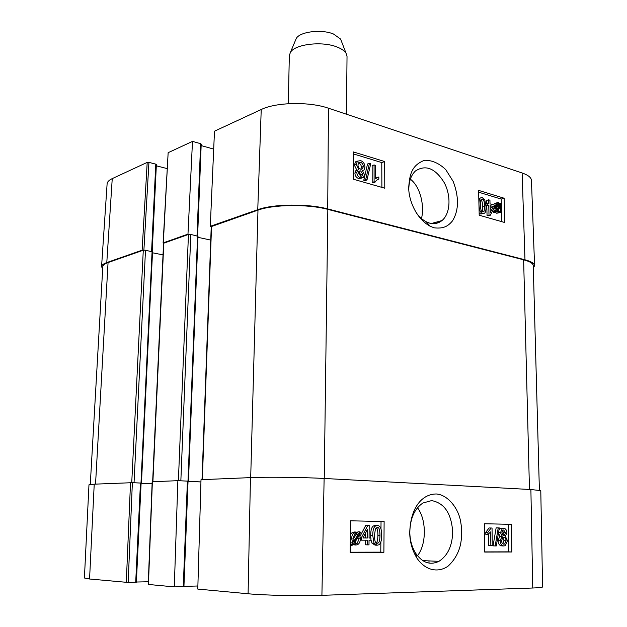 <?xml version="1.0" encoding="UTF-8"?>
<svg xmlns="http://www.w3.org/2000/svg" width="627" height="627" viewBox="0 0 627 627"><rect width="100%" height="100%" fill="white"/><g stroke="black" fill="none" stroke-linecap="round" stroke-linejoin="round"><path stroke-width="0.94" d="M417.511 507.705C421.932 513.881 424.205 521.852 424.338 531.602C424.322 541.556 422.042 549.628 417.496 555.812M187.81 481.199L187.41 481.113L183.272 586.66L183.93 586.606L188.045 481.168M188.037 481.356L200.946 481.959M250.455 477.617L201.008 479.694L197.787 589.082L248.088 593.761C264.186 595.344 300.78 596.128 321.91 595.337L532.754 588.008C539.267 587.773 542.543 587.405 542.59 586.911L540.78 490.62L530.889 489.53L324.12 478.464C303.076 477.288 266.561 476.873 250.455 477.617L248.088 593.761M94.222 484.177L88.971 484.781L84.41 578.008L89.567 579.003L128.174 582.459L132.368 482.68L94.222 484.177L89.567 579.003M132.368 482.68L140.464 483.033L135.698 582.295L136.365 582.24L141.114 483.088L140.464 483.033M141.106 483.252L152.095 483.731M183.272 586.66L174.298 586.888L177.872 480.666L152.173 481.763L148.223 584.442M177.872 480.666L187.41 481.113M367.351 538.013L362.955 537.974L367.453 529.251L367.351 538.013L365.298 537.935L365.353 533.326M362.986 537.911L365.298 537.935M367.328 540.208L361.23 540.16L361.254 537.958L367.798 525.442L369.201 525.473L369.068 538.029L370.949 538.044L370.925 540.231L369.044 540.215L368.997 544.871L367.281 544.863L367.328 540.208M360.282 540.121L361.23 540.16M360.392 537.927L361.254 537.958M360.157 536.061L365.753 525.395L367.798 525.442M365.753 525.395L369.201 525.473M369.068 537.974L370.949 538.044M365.275 540.192L365.22 544.777L367.281 544.863M354.882 543.343L357.1 537.841M358.675 535.466L359.161 538.617L357.257 543.272L354.843 543.319L353.965 542.567L358.675 535.466M358.174 534.588L353.448 541.697L352.93 538.507L354.804 533.828L356.144 533.475L358.174 534.588L356.128 534.517L355.148 533.655M352.946 539.291L356.128 534.517M359.992 531.853L360.596 532.582L359.49 534.251L360.4 538.577C360.313 541.516 359.443 543.499 357.805 544.534L356.003 545.035L353.213 543.703L352.139 545.325L351.52 544.604L352.648 542.904L351.684 538.522C351.778 535.607 352.625 533.624 354.231 532.574L356.16 532.049L358.942 533.444L359.992 531.853L357.946 531.79L357.57 532.354M355.65 545.02L352.562 544.683M350.242 545.239L352.139 545.325M350.25 544.542L351.52 544.604M350.266 543.319L350.603 542.81L352.648 542.904M350.603 542.81L350.281 542.081M350.383 534.666L352.186 532.511L354.279 531.986M501.89 532.597L502.995 530.144L503.669 529.987L505.503 532.77L504.414 535.262L503.747 535.419L501.89 532.597M502.674 534.933L503.41 532.715L502.627 530.426M501.545 540.631L502.94 537.347L503.732 537.167C505.15 537.339 505.934 538.53 506.075 540.74L504.672 544.024L503.873 544.212C502.439 543.985 501.663 542.794 501.545 540.631M502.783 543.813L503.983 540.67L502.729 537.48M500.471 532.66L502.321 528.537L503.614 528.24C505.668 528.53 506.765 530.05 506.914 532.809L505.315 536.257L507.486 540.725L505.284 545.639L503.889 545.968C501.553 545.694 500.299 543.907 500.127 540.607L502.211 536.218L500.471 532.66L498.543 532.605M499.029 529.744L500.228 528.49L503.614 528.24M503.63 545.952L501.788 545.882C499.46 545.608 498.206 543.828 498.026 540.529L499.829 536.289L502.211 536.218M500.119 536.156L498.426 533.311M498.222 527.918L499.335 527.942L496.294 545.945L495.173 545.945L498.222 527.918L496.129 527.871L499.335 527.942M496.129 527.871L493.073 545.858L495.173 545.945M490.847 545.631L490.682 531.892L487.908 534.447L487.884 532.354L491.137 528.012L492.038 528.028L492.242 545.639L488.746 545.545L488.621 533.977M487.884 532.354L485.792 532.299L485.815 534.384L487.908 534.447M485.792 532.299L489.044 527.965L491.137 528.012M489.044 527.965L492.038 528.028M374.476 535.348L375.416 528.843L377.282 527.495C378.982 526.993 379.876 529.635 379.97 535.403C379.86 540.262 379.202 542.81 377.995 543.053L377.164 543.28C375.463 543.805 374.57 541.156 374.476 535.348M376.075 542.872C377.203 542.512 377.807 540.004 377.909 535.333C377.901 530.716 377.344 528.208 376.255 527.809M377.321 525.551C380.244 525.481 381.702 528.773 381.702 535.427C381.655 540.615 380.691 543.734 378.81 544.8L377.14 545.224L374.021 543.217L372.728 535.325C372.791 530.144 373.739 527.033 375.573 525.99L377.321 525.551L375.267 525.497L373.52 525.943C371.686 526.978 370.737 530.081 370.667 535.254L372.728 535.325M376.819 545.208L375.079 545.129L371.96 543.131L370.933 539.753M370.745 538.037L370.667 535.254M484.687 551.901L508.716 551.846L508.309 524.274L484.397 523.749L511.444 524.337L511.867 551.987L484.687 552.058L484.397 523.741M350.14 552.207L380.777 552.136L380.863 541.9M380.973 528.976L381.036 521.476L350.579 520.81L384.124 521.539L383.881 552.301L350.14 552.379L350.579 520.802M511.867 551.987L508.716 551.846M511.444 524.337L508.309 524.274M383.881 552.301L380.777 552.136M384.124 521.539L381.036 521.476M431.642 500.597C444.441 503.011 451.456 513.505 452.694 532.088C452.279 545.937 447.694 555.687 438.931 561.337C430.138 565.491 422.371 562.772 415.63 553.186C411.978 547.34 410.034 540.505 409.815 532.684C410.019 518.709 414.384 508.818 422.904 503.019L431.642 500.597M436.29 493.974C420.858 494.084 410.238 509.516 409.737 532.958C409.846 541.885 412.229 550.255 416.884 558.061C425.161 570.429 438.007 573.219 448.086 566.134C454.285 560.397 458.392 553.351 460.414 545.02C462.193 536.336 462.075 527.589 460.046 518.78C457.154 506.828 447.145 494.711 436.29 493.974M148.231 584.442L174.298 586.888M148.333 581.762L136.373 582.021M135.698 582.295L128.174 582.459M197.881 585.994L183.938 586.347M341.362 41.037L340.602 39.07L333.462 33.999C321.62 28.999 300.082 31.601 296.305 38.372L295.482 40.316M346.465 114.232L347.029 56.477L346.049 53.24C344.505 50.834 341.535 48.765 337.122 47.041C322.239 40.888 295.035 44.102 290.419 52.37L289.337 55.576L288.295 103.706M410.356 179.157C420.466 186.768 424.683 206.103 421.477 218.533M408.82 188.547C409.063 180.795 411.281 174.933 415.482 170.959C425.678 164.392 435.248 168.255 444.182 182.551C451.338 195.804 450.39 213.65 442.043 220.508C438.469 223.392 434.362 224.27 429.707 223.149L426.399 221.872C422.543 219.897 419.087 216.746 416.038 212.42M143.896 250.126L148.936 162.377L147.196 162.401L112.241 178.617C108.98 180.153 107.272 181.893 107.107 183.844L101.566 266.647C101.699 265.119 103.447 263.755 106.794 262.564L142.125 250.189L143.716 250.142M148.936 162.377L155.778 164.141L151.585 251.435M156.186 164.721L155.778 164.141M156.311 165.81L167.103 168.585M168.146 152.69L163.114 242.923L187.975 234.13L192.489 141.396L168.146 152.69L163.318 242.767M192.489 141.396L200.624 143.677L197.019 235.76M200.977 144.328L200.624 143.677M201.149 145.589L213.697 149.093M534.58 265.66L531.445 180.396C531.241 177.527 528.138 175.058 522.126 172.981L328.462 108.212C309.338 101.48 276.123 102.162 261.224 109.521L214.489 131.192L210.288 226.316L257.76 209.684C273.192 203.924 307.802 203.509 327.717 208.916L524.979 259.797C531.194 261.451 534.392 263.403 534.58 265.66L533.318 268.152M210.288 226.316L211.268 226.535M188.946 234.333L187.975 234.13M163.569 243.205L163.114 242.923M102.671 268.991L101.566 266.647M490.063 205.609L493.402 206.596L490.243 212.545L490.063 205.609M490.173 209.567L491.45 207.161L490.095 206.761M491.45 207.161L493.402 206.596M490.024 203.877L494.625 205.256L494.672 206.981L490.087 215.508L489.013 215.194L488.754 205.225L487.312 204.794L487.265 203.062L488.715 203.493L488.613 199.817L489.93 200.209L490.024 203.877M489.013 215.194L487.061 215.751L490.087 215.508M487.061 215.751L486.803 205.789L488.754 205.225M485.956 205.194L487.312 204.794M486.803 205.789L485.98 205.546M485.776 203.493L487.265 203.062M486.74 203.211L486.67 200.397L488.613 199.817M496.678 209.481L496.216 206.91L497.078 203.932L498.418 203.704L499.931 204.958L496.678 209.481M496.294 207.866L497.979 205.523L497.313 204.747L499.264 204.183M497.313 204.747L496.702 204.363M497.979 205.523L499.931 204.958M497.078 210.28L500.338 205.742L500.816 208.329L499.978 211.346L498.614 211.573L497.078 210.28M499.178 207.349L500.675 206.926M498.387 211.495L498.786 207.89M495.8 212.044L495.33 211.346L496.106 210.264L495.299 206.675L496.419 202.936L498.355 202.592L500.448 204.237L501.185 203.219L501.655 203.908L500.887 204.982L501.725 208.572L500.597 212.365L498.645 212.686L496.545 211.017L495.8 212.044L493.849 212.6L493.378 211.895L495.33 211.346M493.378 211.895L494.154 210.829L496.106 210.264M494.154 210.829L493.559 209.057M493.606 204.951L494.468 203.509L495.965 203.07M499.915 203.587L501.185 203.219M499.108 212.78L496.694 213.235L495.134 212.232M360.556 176.171L360.854 174.925L358.777 171.594M362.774 174.228L362.155 175.889L360.627 176.195L358.495 172.864L359.099 171.171L360.619 170.873L362.774 174.228L360.854 174.925M360.854 169.227L361.387 167.276C361.285 165.16 360.4 163.741 358.715 163.02L360.627 162.307C362.312 163.028 363.198 164.446 363.299 166.57L362.531 168.804L360.674 169.18C358.997 168.53 358.088 167.103 357.954 164.901L358.715 162.683L360.627 162.307M364.436 174.635L363.433 177.417L360.658 177.911C358.229 176.963 356.943 175.113 356.818 172.362L357.586 170.113L358.777 169.525L356.277 164.423L357.429 161.194L360.643 160.606C363.37 161.688 364.812 163.843 364.961 167.08L364.013 169.995L362.453 170.607L364.436 174.635M361.591 178.076L358.738 178.601C356.308 177.653 355.031 175.803 354.898 173.06L355.666 170.818L356.865 170.23L354.373 165.144L355.517 161.915L357.5 161.123M366.991 179.957L365.698 179.588L369.46 163.271L370.745 163.663L366.991 179.957L365.071 180.639L363.77 180.27L365.698 179.588M363.77 180.27L367.547 163.984L369.46 163.271M375.651 165.426L375.683 178.523L378.833 176.963L378.833 178.961L376.349 180.411L375.126 182.089L374.1 181.791L374.068 164.948L375.651 165.426M375.683 178.037L376.905 177.645M378.442 179.095L378.833 178.961M374.1 181.791L372.179 182.465L373.206 182.763L375.126 182.089M372.179 182.465L372.148 165.646L374.068 164.948M482.202 211.644L482.704 206.73C482.531 202.568 481.912 200.326 480.846 200.005M484.655 206.165L484.107 211.181L482.672 211.863C481.348 211.902 480.572 209.575 480.345 204.888C480.29 201.533 480.603 199.707 481.309 199.417L482.343 199.206C483.66 199.182 484.428 201.502 484.655 206.165L482.704 206.73M482.696 213.431C480.384 212.867 479.146 209.88 478.973 204.488C478.895 200.914 479.365 198.735 480.407 197.944L482.312 197.662L484.796 199.982L486.019 206.565C486.097 210.17 485.619 212.365 484.577 213.149L480.737 213.995L479.146 212.992M478.801 198.304L479.796 198.132M483.213 213.533L480.737 213.995M381.874 187.379L381.78 162.589L353.456 153.928M501.843 221.684L501.529 210.672M501.412 206.401L501.349 204.324M501.326 203.43L501.2 199.072L478.652 192.183M384.664 161.531L384.782 188.21L353.401 179.236L353.463 151.953L384.664 161.531L381.78 162.589M504.124 198.218L504.829 222.538L479.2 215.21L478.613 190.381L504.124 198.218L501.2 199.072M434.19 227.82C443.728 228.894 448.078 226.151 452.506 220.876C457.506 212.71 460.273 200.209 453.18 181.43L445.75 169.611C439.151 163.302 432.105 160.183 424.62 160.253C412.096 165.042 409.737 173.734 408.765 186.728C408.177 197.348 414.674 217.875 430.185 226.276L434.19 227.82M355.854 161.633L357.006 161.351M539.392 490.212L533.256 265.723C533.115 263.45 529.909 261.475 523.631 259.805L327.835 209.371C307.951 203.971 273.396 204.386 257.979 210.131L211.236 226.613L202.019 479.647M210.743 240.086L197.967 237.335M200.946 481.912L188.037 481.309M188.029 481.16L178.899 480.713M197.842 236.261L190.804 234.42L188.453 234.443L163.553 243.26L152.643 481.724M163.02 254.875L152.486 252.791M152.095 483.691L141.106 483.205M141.091 483.08L132.187 482.672M152.392 251.866L145.495 250.22L143.285 250.236L108.056 262.556C104.662 263.763 102.914 265.143 102.804 266.687L90.28 484.444M357.116 538.538L359.161 538.617M352.609 544.612L354.451 544.698M350.336 538.468L351.684 538.522M354.114 531.986L356.16 532.049M503.41 532.715L505.503 532.77M503.983 540.67L506.075 540.74M498.026 540.529L500.127 540.607M377.909 535.333L379.97 535.403M371.96 543.131L374.021 543.217M530.889 489.53L532.754 588.008M324.12 478.464L321.91 595.337M148.434 584.482L152.377 481.74M130.526 482.657L126.293 582.42M496.843 204.159L498.418 203.704M498.865 208.885L500.816 208.329M493.582 209.167L495.534 208.611M494.672 206.855L495.299 206.675M496.694 213.235L498.645 212.686M358.809 171.532L360.619 170.873M361.387 167.276L363.299 166.57M358.738 178.601L360.658 177.911M354.898 173.06L356.818 172.362M354.373 165.144L356.277 164.423M482.296 211.699L484.107 211.181M481.16 199.566L482.343 199.206M327.717 208.916L328.462 108.212M524.979 259.797L522.126 172.981M433.539 222.906L433.539 223.643M435.114 223.541L435.107 222.475M436.102 222.193L436.118 223.369M437.685 222.946L437.677 221.754M147.196 162.401L142.125 250.189M106.794 262.564L112.241 178.617M257.76 209.684L261.224 109.521M250.698 477.602L257.979 210.131M324.253 478.472L327.835 209.371M202.333 479.639L211.542 226.371M187.99 481.089L197.568 235.885M180.85 480.752L190.804 234.42M178.389 480.69L188.453 234.443M152.902 481.716L163.804 243.064M140.981 483.009L152.079 251.529M134.045 482.704L145.495 250.22M131.741 482.657L143.285 250.236M95.539 484.122L108.056 262.556M529.47 489.452L523.631 259.805M355.203 543.178L357.257 543.272M354.231 532.574L352.186 532.511M503.026 535.223L504.414 535.262M502.995 543.962L504.672 544.024M502.321 528.537L500.228 528.49M501.921 536.351L499.829 536.289M376.216 542.974L377.995 543.053M375.573 525.99L373.52 525.943M415.615 553.194L416.884 558.061M438.939 561.353L422.684 560.616M428.993 560.899L429.001 563.07M351.441 215.037L351.441 215.445M296.305 38.372L290.419 52.37M340.602 39.07L346.049 53.24M441.98 220.555L431.415 223.502M498.935 211.644L499.978 211.346M496.419 202.936L494.468 203.509M361.074 176.273L362.155 175.889M361.223 169.282L362.531 168.804M357.586 170.113L355.666 170.818M357.429 161.194L355.517 161.915M482.9 211.918L483.715 211.683M480.407 197.944L478.801 198.43M426.391 221.887L430.185 226.276M408.773 187.261L408.765 186.736M152.204 251.56L156.374 164.525M197.623 235.893L201.204 144.085M188.468 481.128L198.014 236.12M141.467 483.056L152.533 251.756"/></g></svg>
